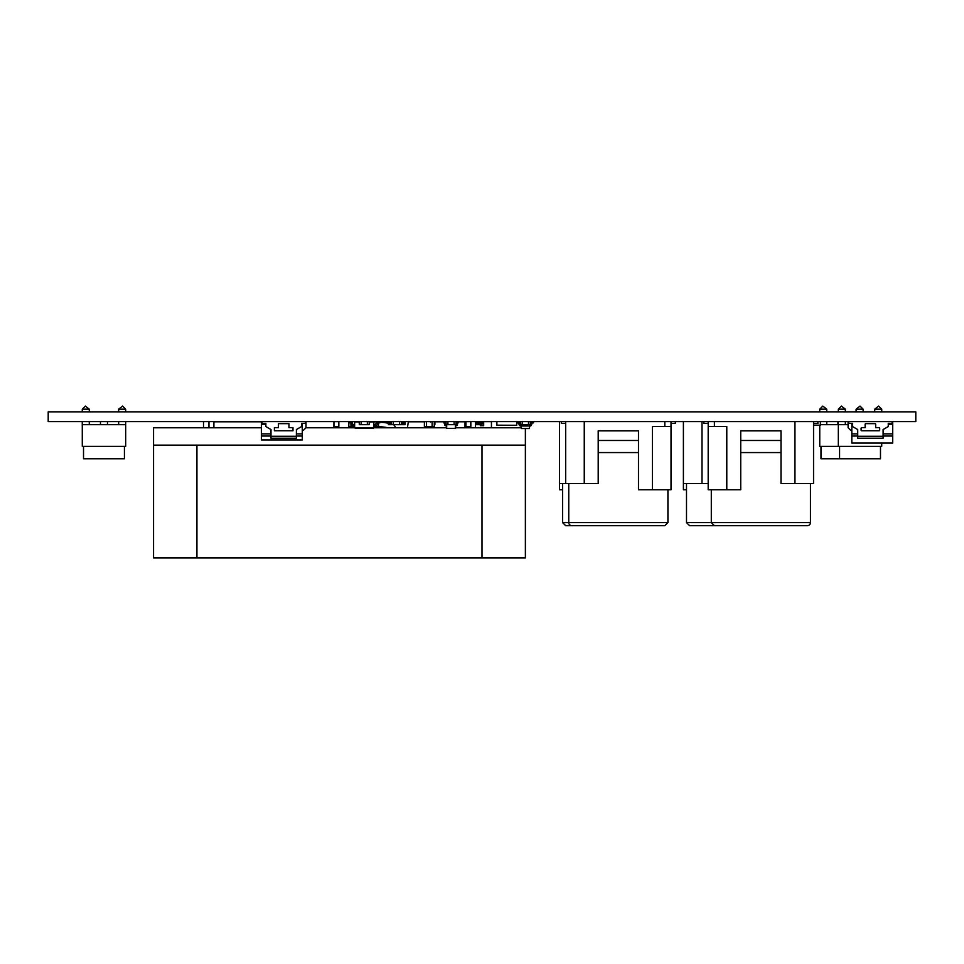 <?xml version="1.0" encoding="UTF-8"?>
<svg xmlns="http://www.w3.org/2000/svg" width="964" height="964" viewBox="0 0 964 964"><rect width="100%" height="100%" fill="white"/><g stroke="black" fill="none" stroke-linecap="round" stroke-linejoin="round"><path stroke-width="1.45" d="M915.8 421.581L48.2 421.581L48.2 411.845L915.8 411.845L915.8 421.581M482 445.127L482 557.915L525.38 557.915L525.38 428.522M482 557.915L153.553 557.915L153.553 427.775L261.377 427.775M196.933 557.915L196.933 445.127M525.38 445.127L153.553 445.127M521.259 427.775L455.357 427.775M446.681 427.775L373.803 427.775M354.716 427.775L305.986 427.775L303.636 430.125L302.286 430.125M496.87 425.172L516.704 425.293L496.87 425.172L496.87 421.581M516.704 425.172L516.704 421.581M852.562 424.268L851.815 424.268L851.815 443.054L892.712 443.054L892.712 436.029L883.108 436.029M851.815 424.268L851.815 423.341M892.098 421.798L892.712 421.798L892.712 433.884L883.108 433.884M892.712 424.268L888.254 424.268M857.707 433.884L851.815 433.884M892.712 433.884L892.712 436.029M875.059 421.581L865.756 421.581M857.707 436.029L851.815 436.029M848.718 421.581L848.718 423.341L852.562 423.341L852.562 426.57L857.707 429.534L857.707 436.258L883.108 436.258L883.108 429.534L888.254 426.57L888.254 423.341L892.098 423.341L892.098 421.581M857.707 436.258L857.707 438.222L883.108 438.222L883.108 436.258M875.674 424.268A0.615 0.615 0 0 0 875.059 423.654L865.756 423.654A0.615 0.615 0 0 0 865.142 424.268L865.142 427.679L861.732 427.679A0.615 0.615 0 0 0 861.105 428.305L861.105 430.161A0.615 0.615 0 0 0 861.732 430.775L879.084 430.775A0.615 0.615 0 0 0 879.698 430.161L879.698 428.305A0.615 0.615 0 0 0 879.084 427.679L875.674 427.679L875.674 424.268M851.815 430.125L850.465 430.125L848.091 427.763L848.091 422.413L848.718 422.413M848.091 421.581L848.091 422.413M213.9 427.775L213.9 421.798L262.003 421.798L261.377 421.798L261.377 439.958L302.286 439.958L302.286 423.341M296.394 433.884L302.286 433.884M301.539 424.268L302.286 424.268M261.377 424.268L265.847 424.268M261.377 433.884L270.992 433.884M279.042 421.581L288.344 421.581M261.377 436.029L270.992 436.029M296.394 436.029L302.286 436.029M305.998 421.581L305.998 427.763M270.992 436.258L270.992 438.222L296.394 438.222L296.394 436.258L270.992 436.258L270.992 429.534L265.847 426.57L265.847 423.341L262.003 423.341L262.003 421.581M296.394 436.258L296.394 429.534L301.539 426.57L301.539 423.341L305.383 423.341L305.383 421.581M278.427 423.654L288.959 423.654L288.959 427.679L292.984 427.679L292.984 430.775L274.391 430.775L274.391 427.679L278.427 427.679L278.427 423.654M443.573 421.581L444.573 424.268A1.651 1.651 0 0 0 446.224 425.919L446.681 425.919M446.055 424.642L445.814 423.232A1.651 1.651 0 0 0 444.609 421.642L445.573 422.051A1 0.675 -126.1 0 1 445.585 422.063A1.253 1.072 -112.2 0 1 445.995 423.063L446.055 423.063M444.573 423.232L444.573 424.268L444.573 423.232M445.814 424.268L445.814 423.232L445.814 424.268M455.357 425.919L455.803 425.919A1.651 1.651 0 0 0 457.454 424.268L458.454 421.581M457.418 421.642A1.651 1.651 0 0 0 456.225 423.232L455.972 424.642M455.357 424.678L455.357 428.39L446.681 428.39L446.681 424.678M338.846 426.474L338.846 421.642L338.786 426.534L333.954 426.474L333.954 421.642L338.786 421.642L338.786 426.534L333.893 426.474L333.954 421.581M378.503 426.353L388.625 427.775M434.282 426.474L432.113 426.474L434.222 426.474L434.523 421.581A0.663 0.663 0 0 1 434.282 421.642L434.282 426.474L434.282 421.642L432.113 421.581M424.425 421.581L424.365 426.474L424.425 421.642L426.534 421.642L426.534 426.474L424.425 426.534L432.113 426.474L432.113 421.642L426.534 421.581M378.503 422.822L378.503 426.474L378.503 422.822M373.863 426.474L378.442 426.534L376.334 426.534L376.334 425.618M376.334 422.34L376.334 421.581M377.286 421.642L369.706 422.051A1 0.675 126.1 0 1 369.706 422.051L370.766 421.883M348.823 422.822L348.823 426.474L350.932 426.534L348.763 426.474L348.763 422.822M354.644 426.474L350.932 426.474L350.932 422.847M351.221 421.642L357.813 421.581M470.842 426.474L470.842 421.642L470.781 426.534L465.949 426.474L465.949 421.642L470.781 421.642L470.781 426.534L465.889 426.474L465.949 421.581M820.364 421.581L820.364 425.172L813.544 425.172M820.364 425.172L813.544 425.293M375.671 425.763L373.863 425.763L375.671 425.763A1.651 1.651 0 0 0 377.322 424.112L377.731 422.822L379.9 422.822L379.9 421.581M377.731 421.581A1.651 1.651 0 0 0 376.081 423.232L375.671 424.522L373.863 424.522M348.607 421.581L348.607 422.822L350.776 422.822L351.185 424.112A1.651 1.651 0 0 0 352.836 425.763L354.644 425.763M354.644 424.522L352.836 424.522L352.426 423.232A1.651 1.651 0 0 0 350.776 421.581M350.776 422.822L351.185 424.112M352.836 424.522L352.426 423.232M354.644 427.715L373.863 427.715L373.176 428.39L355.33 428.39L354.644 427.715L354.644 421.883L358.608 421.883M369.899 421.883L373.863 421.883L373.863 427.715M711.299 489.748L711.299 522.596L714.396 525.693L807.35 525.693A3.097 3.097 0 0 0 810.447 522.596L810.447 483.554M571.857 525.693A3.097 3.097 0 0 1 568.76 522.596L667.919 522.596L664.811 525.693L571.857 525.693A3.097 3.097 0 0 1 568.76 522.596L568.76 483.554M598.198 452.562L638.481 452.562M598.198 440.476L638.481 440.476M598.198 430.872L638.481 430.872L598.198 430.872L598.198 483.554L565.663 483.554L565.663 421.581M667.919 489.748L667.919 522.596L664.811 525.693M646.229 525.693L587.353 525.693M671.016 421.581L671.016 489.748L638.481 489.748L638.481 430.872M652.423 489.748L652.423 426.534L664.811 426.534L664.811 421.581M584.256 421.581L584.256 483.554M671.016 426.534L664.811 426.534M671.016 423.437L675.354 423.437L675.354 421.581M565.663 423.437L561.325 423.437L561.325 421.581M740.726 452.562L781.009 452.562M740.726 440.476L781.009 440.476M807.35 525.693A3.097 3.097 0 0 0 810.447 522.596L686.501 522.596L689.609 525.693L732.989 525.693L711.299 525.693M740.726 430.872L781.009 430.872L740.726 430.872L740.726 489.748L708.191 489.748L708.191 421.581M760.873 525.693L732.989 525.693M813.544 421.581L813.544 483.554L794.951 483.554L794.951 421.581M781.009 430.872L781.009 483.554L794.951 483.554M714.396 421.581L714.396 426.534L726.784 426.534L726.784 489.748M714.396 426.534L708.191 426.534M708.191 423.437L703.853 423.437L703.853 421.581M813.544 423.437L817.882 423.437L817.882 421.581M612.14 525.693L565.663 525.693L562.566 522.596L568.76 522.596M565.663 483.554L559.469 483.554L559.469 421.581M562.566 489.748L559.469 489.748L559.469 483.554M701.997 421.581L701.997 483.554L708.191 483.554M701.997 483.554L683.404 483.554L683.404 421.581M686.501 489.748L683.404 489.748L683.404 483.554M100.473 424.678L82.277 424.678L82.289 446.368L125.669 446.368L125.669 424.678L100.473 424.678L100.473 421.581M125.669 409.182L118.656 409.182L122.573 406.085L125.669 409.182L125.669 411.845M118.656 409.182L118.656 411.845M118.656 421.581L118.656 424.678M125.669 421.581L125.669 424.678M83.519 446.368L83.519 458.756L124.428 458.756L124.428 446.368M82.277 409.182L85.374 406.085L89.29 409.182L82.277 409.182L82.277 411.845M107.474 421.581L107.474 424.678M89.29 409.182L89.29 411.845M89.29 421.581L89.29 424.678M82.277 421.581L82.277 424.678M837.933 421.581L837.933 424.678L820.364 424.678M863.129 409.182L856.116 409.182L860.033 406.085L863.129 409.182L863.129 411.845M856.116 409.182L856.116 411.845M820.979 446.368L820.979 458.756L880.481 458.756L880.481 446.368M881.711 443.054L881.711 446.368L819.749 446.368L819.749 425.293M819.737 409.182L822.834 406.085L826.751 409.182L819.737 409.182L819.737 411.845M837.933 424.678L848.091 424.678M826.751 409.182L826.751 411.845M826.751 421.581L826.751 424.678M881.723 409.182L874.71 409.182L878.626 406.085L881.723 409.182L881.723 411.845M874.71 409.182L874.71 411.845M838.331 446.368L838.331 421.581M838.331 409.182L841.427 406.085L845.344 409.182L838.331 409.182L838.331 411.845M845.344 409.182L845.344 411.845M845.344 421.581L845.344 424.678M521.355 428.522L521.042 425.98L529.718 425.98L529.405 428.522L521.355 428.522M529.706 424.678L528.694 424.738M522.066 424.738L521.054 424.678M530.272 424.678L530.08 425.98A1.554 1.554 0 0 0 531.622 424.642L532.08 423.015L533.562 422.81L533.393 421.581L531.899 421.786A1.554 1.554 0 0 0 530.586 423.1L530.333 424.606M520.427 421.581L520.427 421.605A1.808 1.567 45 0 0 520.391 421.581L521.042 425.98M520.427 424.642L520.15 423.1A1.554 1.554 0 0 0 518.825 421.786L517.367 421.581L517.198 422.81L518.921 423.268L519.114 424.642A1.554 1.554 0 0 0 520.644 425.98M518.656 423.015L519.114 424.642M520.343 424.473L520.15 423.1M533.393 421.581L531.899 421.786M480.325 424.678L480.325 425.702L483.675 425.702L483.675 422.822L481.385 422.822M483.675 421.581L483.675 422.822M475.421 421.642L476.421 421.642L476.806 423.063L480.723 423.124L481.385 421.581L481.385 424.678L476.421 424.678L476.806 421.581A0.663 0.663 -165.4 0 0 477.084 421.642L480.723 421.642A0.663 0.663 0 0 0 481 421.581L476.806 421.581M483.675 421.642L491.447 421.642L491.447 427.775M530.333 423.473L530.405 423.063A1.253 1.072 -67.8 0 1 530.803 422.063A1.229 1.072 -45 0 1 530.827 422.051L530.369 421.581A1.808 1.567 135 0 0 530.333 421.605L530.333 424.678L528.477 424.678L528.477 421.581L528.477 424.678L522.283 424.678L522.283 421.581L522.283 424.678L520.427 424.678M520.427 423.473L520.355 423.063A1.253 1.072 67.8 0 0 519.957 422.063L518.933 421.642L519.933 422.051A1 0.675 -126.1 0 1 519.957 422.063A1.253 1.072 -112.2 0 1 520.355 423.063L520.427 423.063M518.873 421.581L519.933 422.051L518.873 421.581M520.391 421.581L518.933 421.642M525.284 424.678L523.994 424.678M525.561 424.678L526.862 424.678M527.115 424.678L528.417 424.678M522.452 424.678L523.753 424.678M531.827 421.581L531.827 421.642A1.253 1.072 -22.2 0 0 530.827 422.051L530.333 421.605M520.427 423.124L520.355 423.063A1.253 1.072 67.8 0 0 520.03 422.148M434.282 423.063L434.897 421.605L434.897 424.678L434.282 424.678M429.944 421.581L430.607 422.063L429.944 421.605M480.723 421.581L481.385 421.581L480.723 423.063L476.806 423.063M479.988 424.678L478.108 424.678M455.984 423.063L456.032 423.063A1.253 1.072 -67.8 0 1 456.442 422.063A1.229 1.072 -45 0 1 456.466 422.051L455.972 424.678L454.116 424.678L454.116 421.581L454.116 424.678L447.911 424.678L447.911 421.581L447.911 424.678L446.055 424.678L446.055 421.581L444.573 421.581L446.055 421.605A1.808 1.567 45 0 0 446.031 421.581L445.573 422.051M445.995 423.063L445.995 423.063A1.253 1.072 67.8 0 0 445.585 422.063L446.055 421.605M450.911 424.678L449.634 424.678M451.188 424.678L452.49 424.678M452.743 424.678L454.056 424.678M448.091 424.678L449.393 424.678M455.972 421.605A1.808 1.567 135 0 1 455.996 421.581L456.442 422.063A1.253 1.072 -22.2 0 1 457.454 421.642M404.531 423.063L405.157 421.581L405.157 424.678L388.42 424.678L388.42 421.581L388.805 423.063L391.517 423.124L388.805 423.063M403.88 421.581L402.928 421.581L403.88 421.642A0.663 0.663 0 0 0 404.157 421.581L403.88 423.063L401.434 423.124L404.157 423.063L404.531 421.605A0.663 0.663 0 0 0 404.772 421.581L404.531 424.678M403.771 424.678L402.747 424.678M370.766 421.581L369.212 421.581L369.212 424.678L367.356 424.678L367.356 421.581L367.356 424.678L361.151 424.678L361.151 421.581L361.151 424.678L359.295 424.678L359.295 421.605A1.808 1.567 -135 0 0 359.271 421.581L358.813 422.051A1.229 1.072 -135 0 1 358.825 422.063A1.253 1.072 67.8 0 1 359.235 423.063L359.295 423.063M369.212 421.605A1.808 1.567 135 0 1 369.236 421.581L369.706 422.051A1.253 1.072 112.2 0 0 369.272 423.063L369.212 423.063M364.32 424.678L365.633 424.678M364.079 424.678L362.777 424.678M362.524 424.678L361.223 424.678M367.176 424.678L365.874 424.678M359.235 423.063L359.235 423.063A1.253 1.072 -112.2 0 0 358.825 422.063L359.295 421.605M357.813 421.642L357.813 421.642A1.253 1.072 -157.8 0 1 358.813 422.051M393.384 421.581L393.384 424.678L393.384 421.581M399.578 421.581L399.578 424.678L399.578 421.581M391.492 421.581L389.082 421.581L391.035 422.051A1.253 1.072 -112.2 0 1 391.456 423.063A1.253 1.072 67.8 0 0 391.047 422.063L390.034 421.642L391.035 422.051A1 0.675 -126.1 0 1 391.047 422.063L391.517 421.605A1.808 1.567 45 0 0 391.492 421.581L391.517 424.678M401.446 423.063L401.494 423.063A1.253 1.072 -67.8 0 1 401.904 422.063A1.229 1.072 -45 0 1 401.928 422.051L401.434 424.678M395.095 424.678L396.24 424.678M396.662 424.678L397.963 424.678M398.204 424.678L399.518 424.678M394.854 424.678L393.553 424.678A5.507 5.507 0 0 1 395.324 427.269L395.493 427.775M401.434 421.605A1.808 1.567 135 0 1 401.47 421.581L401.904 422.063A1.253 1.072 -22.2 0 1 402.928 421.642L402.928 421.642M391.999 424.678L390.107 424.678M403.145 424.678L401.265 424.678M203.512 421.581L203.512 427.775M379.9 421.967L388.42 423.172L379.9 421.967M458.454 421.798L465.022 421.798L465.022 427.775M407.423 427.775L408.326 421.798L424.365 421.798M434.897 421.798L443.573 421.798M465.106 427.775L465.106 421.581M469.962 426.534L469.962 427.775M475.421 421.581L475.421 427.775M213.827 421.581L213.827 427.775M208.959 421.581L208.959 427.775M522.066 424.678L522.572 425.968L528.188 425.968L528.694 424.678M378.503 426.474L378.442 422.822M481.385 424.052L483.675 424.052M481.385 423.232L483.675 423.232M434.897 421.581L434.246 422.051L434.897 421.605M477.084 421.581L477.084 423.124M480.723 421.642L481.385 421.605M388.42 421.605L389.082 423.124M403.88 421.642L404.531 421.605M562.566 483.554L562.566 522.596L565.663 525.693M686.501 483.554L686.501 522.596L689.609 525.693M839.572 446.368L839.572 458.756"/></g></svg>
